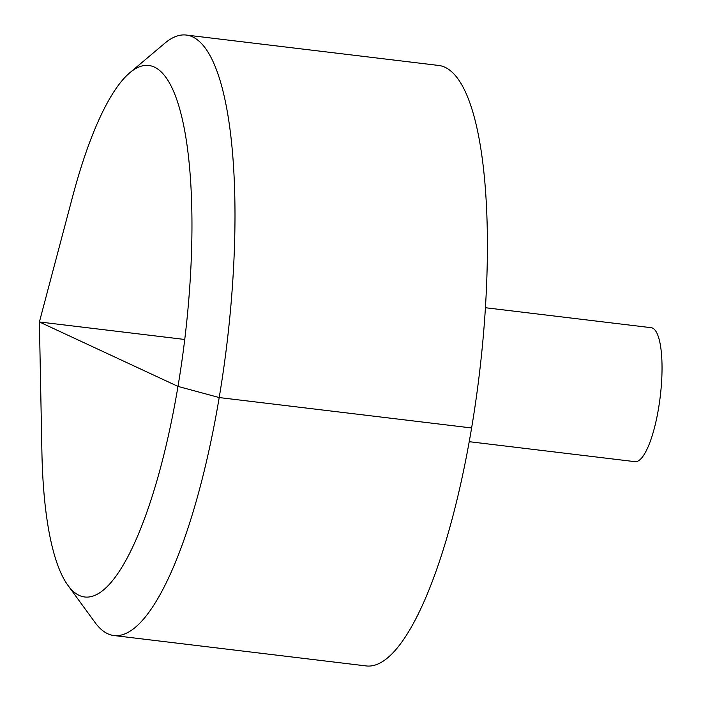 <?xml version="1.0" encoding="UTF-8"?>
<svg xmlns="http://www.w3.org/2000/svg" width="701" height="701" viewBox="0 0 701 701"><rect width="100%" height="100%" fill="white"/><g stroke="black" fill="none" stroke-linecap="round" stroke-linejoin="round"><path stroke-width="1.05" d="M129.773 72.773L164.753 43.278A302.42 77.25 96.9 0 1 186.3 35.05L438.712 65.456A302.42 77.25 96.9 0 1 451.724 71.835A302.42 77.25 96.9 0 1 475.725 401.594A302.42 77.25 96.9 0 1 366.378 665.95L113.974 635.544A302.42 77.25 96.9 0 1 94.994 622.435L68.015 585.484A267.721 68.391 -83.1 0 0 73.298 591.434A267.721 68.391 -83.1 0 0 177.984 386.409A267.721 68.391 -83.1 0 0 160.363 71.134A267.721 68.391 -83.1 0 0 129.773 72.773A267.721 68.391 -83.1 0 0 72.685 196.333L39.396 321.961L41.902 451.891A267.721 68.391 -83.1 0 0 68.015 585.484M186.3 35.05A302.42 77.25 96.9 0 1 199.312 41.429A302.42 77.25 96.9 0 1 223.312 371.188A302.42 77.25 96.9 0 1 113.974 635.544M485.381 307.721L651.168 327.691A67.471 17.236 96.9 0 1 654.077 329.111A67.471 17.236 96.9 0 1 659.431 402.689A67.471 17.236 96.9 0 1 635.036 461.67L469.241 441.691M184.731 339.468L39.396 321.961L177.984 386.409L219.22 397.563L471.624 427.96"/></g></svg>
